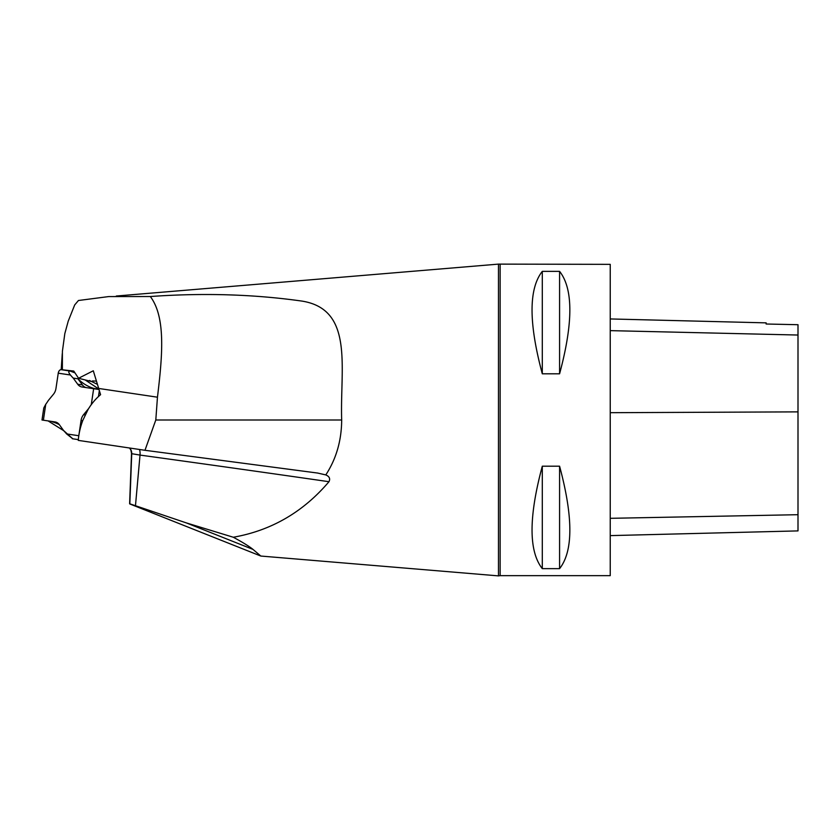 <?xml version="1.0" encoding="UTF-8"?>
<svg xmlns="http://www.w3.org/2000/svg" width="840" height="840" viewBox="0 0 840 840"><rect width="100%" height="100%" fill="white"/><g stroke="black" fill="none" stroke-linecap="round" stroke-linejoin="round"><path stroke-width="1.26" d="M500.147 575.652L610.239 575.652L610.239 264.348L498.477 264.117L498.477 575.883L500.147 575.652L500.147 264.348M542.294 466.2L559.587 466.2C573.258 517.083 573.258 551.229 559.587 568.638L542.294 568.638C528.633 551.229 528.633 517.083 542.294 466.2L542.294 568.638M542.294 271.362L559.587 271.362C573.258 288.771 573.258 322.917 559.587 373.8L542.294 373.8C528.633 322.917 528.633 288.771 542.294 271.362L542.294 373.8M317.993 473.099L144.974 450.293L78.257 440.381A57.813 44.289 98.5 0 1 82.856 420.284L88.074 409.5A57.813 44.289 98.5 0 1 100.59 394.674L93.293 370.776L78.55 378.273L73.773 371.06L61.257 369.673M98.343 388.406L157.458 397.194C162.456 355.772 165.942 317.331 150.328 296.531L108.748 296.572L78.456 300.5L74.697 304.931L68.229 321.143L64.817 333.627L62.402 351.341L62.38 369.369M129.78 503.947L260.82 556.038L253.008 549.413C249.312 546.409 242.75 542.356 233.31 537.243C271.331 530.544 303.219 512.033 328.976 481.709C330.456 478.706 329.395 476.438 325.794 474.915C336.252 458.903 341.544 440.601 341.681 420C339.917 368.351 354.375 309.477 302.001 301.098C253.796 294.273 203.238 292.75 150.328 296.531M317.499 473.025L325.794 474.915M144.974 450.293L155.799 420L157.458 397.194M328.976 481.709A1235.923 32.886 7.2 0 0 140.018 455.081L131.733 453.705L129.822 503.811L186.386 522.921L233.31 537.243M91.802 381.602L78.55 378.273M610.239 535.615L798 530.901L798 324.713L766.133 324.009L798 324.713M610.239 318.948L766.133 322.865L766.133 324.009M559.587 568.638L559.587 466.2M559.587 373.8L559.587 271.362M59.357 424.694L63.798 430.826A56.826 43.533 -81.5 0 1 66.602 433.913L72.723 438.732L63.84 430.763L48.09 420.903L52.059 421.502L43.386 420.21L55.052 421.943A9.881 7.571 -81.5 0 1 59.357 424.694M78.739 436.149A3.927 2.52 -81.5 0 1 78.792 435.729L81.06 420.504L82.677 420.745M85.407 415.002L83.538 414.719A9.881 7.571 -81.5 0 0 81.06 420.504M83.538 414.719L88.683 408.492A56.826 43.533 -81.5 0 1 91.277 404.618L91.739 404.03M98.721 389.466L81.984 386.978A9.881 7.571 -81.5 0 1 81.974 386.978L81.984 386.978M77.679 384.216L73.227 378.094L77.942 378.798L82.394 384.919L77.679 384.216A9.881 7.571 -81.5 0 0 81.974 386.978M61.73 369.8A3.927 2.52 98.5 0 0 61.309 369.684L70.161 371.06C68.271 371.165 68.365 372.477 70.434 374.997A56.826 43.533 -81.5 0 0 73.227 378.094M61.309 369.684A3.927 2.52 98.5 0 0 58.244 373.191L55.976 388.416A9.881 7.571 -81.5 0 1 53.498 394.202L48.373 400.428A56.826 43.533 -81.5 0 1 45.748 404.292L43.785 407.967L42 420L43.386 420.21L42 420M52.553 421.774L52.542 421.901A56.826 43.533 98.5 0 1 59.315 424.641M55.167 421.964L52.542 421.901M97.041 384.163L89.502 380.489M92.526 380.919L96.148 381.129M98.616 389.172L93.912 388.416A56.826 43.533 98.5 0 1 77.942 378.798M86.573 387.66A9.881 7.571 98.5 0 1 82.394 384.919M85.239 379.985L98.48 388.784M70.161 371.06L74.981 372.887M341.681 420L155.799 420M186.386 522.921L253.008 549.413M129.602 448.014A7.907 7.896 -54.4 0 1 131.733 453.705A197.012 5.24 -172.8 0 1 131.523 453.432L129.612 503.738M139.472 449.484A7.907 3.224 -82.1 0 1 140.018 455.081L135.482 505.617M62.276 367.028L62.118 369.401M798 514.7L610.239 518.322M798 411.873L610.239 412.692M798 335.034L610.239 330.635M66.602 433.913L78.792 435.729M91.277 404.618L93.65 388.71M70.434 374.997L58.244 373.191M45.748 404.292L43.386 420.21M98.469 396.532L99.278 391.031M260.831 556.049L498.477 575.883M116.298 296.026L498.477 264.117M129.57 448.014L130.914 450.114L131.523 453.432M62.276 353.556L61.194 369.663M72.335 438.732L78.32 439.625"/></g></svg>
